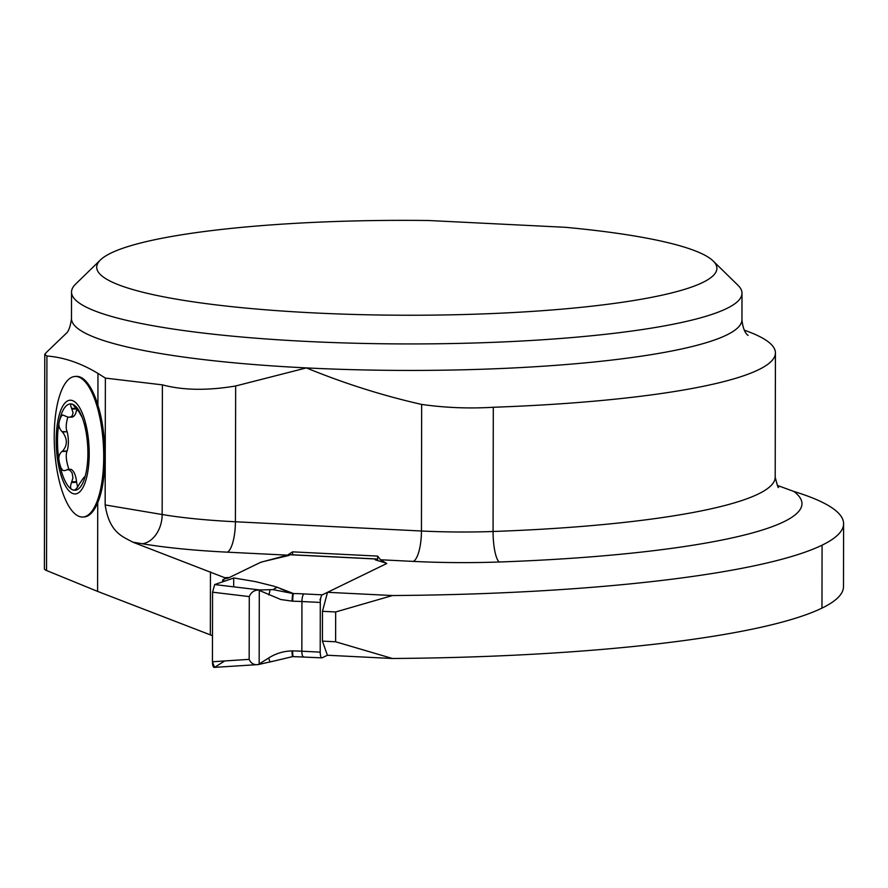 <?xml version="1.0" encoding="UTF-8"?>
<svg xmlns="http://www.w3.org/2000/svg" width="888" height="888" viewBox="0 0 888 888"><rect width="100%" height="100%" fill="white"/><g stroke="black" fill="none" stroke-linecap="round" stroke-linejoin="round"><path stroke-width="1.33" d="M105.372 378.099L162.393 384.859C183.083 390.354 207.492 390.731 235.653 385.98L306.382 367.91A335.231 51.282 0.1 0 1 71.484 318.559C69.519 333.755 64.913 333.766 65.99 333.622L46.309 352.481L44.789 354.601L46.92 355.999C63.914 357.32 80.93 363.125 97.969 373.415L105.372 378.099L105.15 504.928C109.49 533.211 123.177 536.663 132.756 542.146L224.597 577.655L229.248 577.566L260.661 562.304L287.468 555.155L292.563 551.859L377.611 556.088L380.541 559.773L386.768 563.514L327.517 592.307L392.518 595.537L335.664 611.965L335.62 641.78L392.407 658.485A477.711 73.082 0.1 0 0 821.966 608.114A469.574 71.839 0.1 0 0 843.489 586.668L843.6 523.72A469.574 71.839 -179.9 0 1 822.077 545.165A477.711 73.082 -179.9 0 1 392.518 595.537M46.92 355.999L46.542 570.507L97.58 591.386L212.498 635.697M82.895 517.027L84.06 516.96A70.396 24.476 -93.2 0 0 97.736 502.586C107.204 480.852 107.326 434.732 97.913 405.217A70.396 24.476 -93.2 0 0 76.224 376.379L75.058 376.445A70.396 24.476 86.8 0 1 103.408 445.376A70.396 24.476 86.8 0 1 82.895 517.027A70.396 24.476 86.8 0 1 54.224 436.607A70.396 24.476 86.8 0 1 75.058 376.445M392.407 658.485L327.406 655.255L322.422 641.125L322.466 611.31L327.517 592.307M46.542 570.507A33.522 5.128 -179.9 0 1 44.4 568.697L44.777 354.09M713.175 260.994L737.972 285.281A335.231 51.282 -179.9 0 1 742.002 293.229A335.231 51.282 -179.9 0 1 406.671 343.934A335.231 51.282 -179.9 0 1 71.528 292.063A335.231 51.282 -179.9 0 1 75.591 284.127L100.466 259.918A310.09 47.441 0.1 0 0 406.726 315.24A310.09 47.441 0.1 0 0 713.175 260.994A310.09 47.441 0.1 0 0 565.434 227.306L428.782 220.513A310.09 47.441 0.1 0 0 100.466 259.918M744.266 330.158A368.753 56.41 -179.9 0 1 775.424 352.925A368.753 56.41 -179.9 0 1 493.295 407.259L493.073 531.49A368.753 56.41 0.1 0 0 775.202 477.156L775.424 352.925M747.94 335.32C749.25 335.864 743.411 334.432 741.957 319.736A335.231 51.282 0.1 0 1 306.382 367.91C344.056 383.383 382.484 395.56 421.656 404.429C445.276 407.781 469.153 408.724 493.295 407.259M777.344 485.403L793.772 491.419A469.574 71.839 -179.9 0 1 843.6 523.72M335.664 611.965L322.466 611.31M335.62 641.78L322.422 641.125M292.563 554.778L292.563 551.859M377.6 560.561L377.611 556.088M377.067 560.406A6.704 1.987 92.8 0 0 375.924 558.929L290.609 554.689A6.704 1.987 92.8 0 0 290.287 554.756L289.288 555.244A11.4 1.743 -179.9 0 1 288.034 555.655L264.99 561.172A55.655 8.514 0.1 0 0 258.874 563.17L228.549 577.91A8.381 1.288 -179.9 0 1 226.584 578.41A8.381 1.288 0.1 0 0 224.62 578.909L224.597 577.655M71.495 482.561C69.963 486.913 70.341 489.332 72.616 489.788A43.212 15.029 86.8 0 1 59.496 463.059L60.884 467.743L62.626 470.252L64.258 470.696L68.11 469.586L70.074 470.451L72.128 472.916L72.949 477.888L71.495 482.561L76.557 482.273L77.667 487.112M84.782 423.82L85.892 431.113A43.212 15.029 86.8 0 1 85.814 473.815A43.212 15.029 86.8 0 1 84.171 479.62A43.212 15.029 86.8 0 1 72.616 489.788C74.248 490.92 76.213 489.477 78.533 485.436L78.888 484.759C83.494 477.655 85.47 475.258 84.837 477.566L84.926 477.289M67.177 469.53L71.162 469.308C73.948 471.006 75.746 475.113 76.557 481.607L76.557 482.273M85.814 473.815L84.837 477.566M85.892 431.113A43.212 15.029 86.8 0 0 80.486 413.475A43.212 15.029 86.8 0 0 72.772 404.384A43.212 15.029 86.8 0 0 59.574 420.346A43.212 15.029 86.8 0 0 59.496 463.059C58.109 458.042 58.908 454.201 61.894 451.526L62.449 451.248C67.621 445.332 67.632 438.927 62.482 432.012L61.927 431.601C58.941 428.271 58.164 424.52 59.574 420.346L61.094 416.405L62.648 414.974L68.054 417.16L70.23 417.094L72.228 415.862L73.082 412.742L71.628 408.469C70.108 404.639 70.485 403.285 72.772 404.384L78.666 411.344L82.129 417.327M71.628 408.469L76.69 408.191L76.69 408.846C76.224 413.42 74.758 416.161 72.261 417.083L69.297 417.238M61.927 431.601L67.188 431.746C68.798 438.827 68.787 445.232 67.155 450.982L66.955 451.237C65.568 455.322 66.245 461.383 68.964 469.43M67.832 417.116C66.012 423.543 65.723 428.282 66.989 431.324M61.894 451.526L66.955 451.237M56.199 440.337A46.931 16.317 86.8 0 1 81.019 410.289A46.931 16.317 86.8 0 1 80.875 490.631A46.931 16.317 86.8 0 1 56.199 440.337M303.851 656.876A6.704 1.987 -87.2 0 1 303.53 656.942A6.704 1.987 -87.2 0 1 301.853 651.215L320.202 652.136A6.704 1.987 92.8 0 0 320.357 654.634L320.635 656.066A6.704 1.987 92.8 0 0 321.878 657.853A6.704 1.987 92.8 0 0 322.2 657.786L327.406 655.255M375.924 558.929A6.704 1.987 92.8 0 0 375.602 558.996A10.057 1.543 0.1 0 0 375.147 559.451A10.057 1.543 0.1 0 0 376.29 560.173L385.481 562.881A8.381 1.288 -179.9 0 1 386.435 563.469A8.381 1.288 -179.9 0 1 386.047 563.858L322.311 594.838A6.704 1.987 92.8 0 0 320.735 598.068L320.424 599.988M224.62 578.909L223.055 579.675A8.381 1.288 0.1 0 0 222.666 580.053A8.381 1.288 0.1 0 0 223.621 580.652L224.953 581.041M280.908 589.022L293.517 593.573A56.987 8.713 -179.9 0 1 297.469 593.661M297.558 593.606L322.311 594.838M272.549 661.338L258.175 664.59C253.901 665.134 250.904 663.392 249.162 659.351L212.443 661.76L212.565 592.196L214.674 584.559L233.899 577.977L255.555 581.64L274.048 586.235L276.79 587.434L273.027 589.61L292.94 593.55L276.512 587.012L293.517 593.573A6.704 0.766 -88.9 0 0 292.729 601.209L280.774 599.511L258.308 590.02L273.027 589.61M212.443 661.76C212.587 665.822 213.275 667.687 214.53 667.365L258.175 664.59L268.598 658.064C275.635 653.524 283.439 651.137 292.019 650.904L292.64 650.904A50.283 7.692 -179.9 0 1 301.853 651.215L301.942 601.531A6.704 1.987 -87.2 0 1 302.098 598.878L302.386 597.158A6.704 1.987 -87.2 0 1 303.962 593.928M249.162 659.351L249.273 596.592L212.565 592.196L212.443 661.76L214.53 667.365L224.697 660.961M259.607 589.943L214.674 584.559M319.946 599.766L320.446 599.789A6.704 1.987 92.8 0 0 320.291 602.441L301.942 601.531A50.283 7.692 0.1 0 0 292.729 601.209M320.202 652.136L320.291 602.441M249.273 596.592C251.027 592.407 254.035 590.22 258.308 590.02M282.806 589.388A13.409 10.412 -78.9 0 1 281.929 589.443M292.096 601.187A6.704 0.666 -87.9 0 1 292.94 593.55L293.107 593.55A6.704 0.666 -87.4 0 0 292.196 601.198M293.406 656.51A6.704 0.766 -88.9 0 1 293.284 656.587A6.704 0.766 -88.9 0 1 292.64 650.904M292.996 656.498A6.704 0.722 -90.5 0 1 292.874 656.587A6.704 0.722 -90.5 0 1 292.108 650.904M292.796 656.543A6.704 0.699 -90.1 0 1 292.707 656.587A6.704 0.699 -90.1 0 1 292.019 650.904M269.774 662.159A6.704 1.732 -119.3 0 0 268.598 658.064M259.285 664.446A6.704 2.975 -120.3 0 0 259.163 664.08L259.285 590.342A6.704 3.763 111.2 0 0 259.418 589.954M268.698 594.905A6.704 2.609 -66 0 0 269.897 589.898M233.688 586.835L233.699 578.055L214.674 584.559L212.565 592.196M97.969 373.415L97.913 405.217M210.456 571.872L210.345 634.82M97.736 502.586L97.58 591.386M822.077 545.165L821.966 608.114M793.772 491.419A395.582 60.517 -179.9 0 1 499.334 561.993A26.818 6.238 88 0 1 493.073 531.49A134.099 20.513 0.1 0 1 421.445 531.002L235.409 521.767A167.621 25.641 0.1 0 1 162.16 514.518L105.15 504.928M499.334 561.993A160.917 24.62 -179.9 0 1 413.364 561.405L380.541 559.773M162.393 384.859L162.16 514.518A26.818 19.514 99.5 0 1 142.369 543.767L132.756 542.146M235.653 385.98L235.409 521.767A26.818 7.925 92.8 0 1 227.339 552.17A194.439 29.748 -179.9 0 1 142.369 543.767M421.656 404.429L421.445 531.002A26.818 7.925 92.8 0 1 413.364 561.405M287.468 555.155L227.339 552.17M71.85 481.873L76.557 481.607M71.972 409.113L76.69 408.846M62.482 432.012L67.188 431.746M62.449 451.248L67.155 450.982M375.602 559.917L375.602 558.996L290.287 554.756M320.635 656.066L320.357 654.634M320.069 599.766L320.735 598.068M223.621 581.496L223.621 580.652M741.957 319.736L742.002 293.229M71.484 318.559L71.528 292.063M778.499 486.979C778.443 488.977 777.344 485.703 775.202 477.156M321.878 657.853L292.718 656.587L272.339 661.449M284.815 590.531L283.738 590.165M222.666 581.829L222.666 580.053"/></g></svg>
